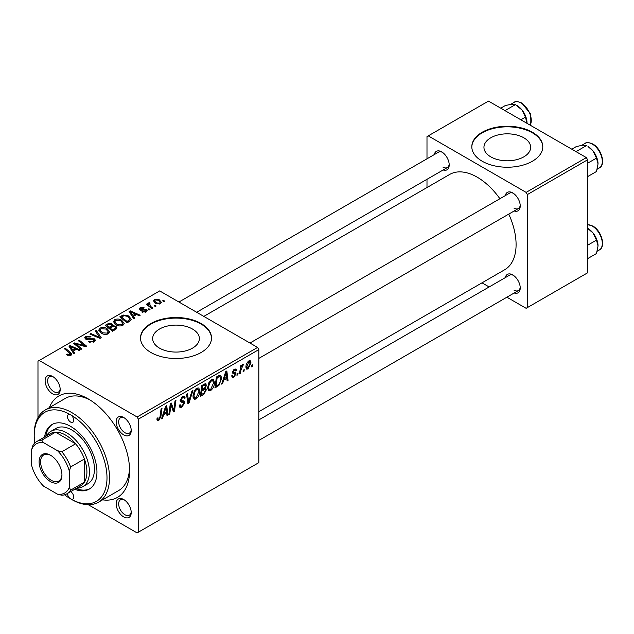 <?xml version="1.0" encoding="UTF-8"?>
<svg xmlns="http://www.w3.org/2000/svg" width="634" height="634" viewBox="0 0 634 634"><rect width="100%" height="100%" fill="white"/><g stroke="black" fill="none" stroke-linecap="round" stroke-linejoin="round"><path stroke-width="0.95" d="M523.819 137.784A23.355 13.48 0 0 0 498.364 134.86A23.355 13.48 0 0 0 483.948 147.318A23.355 13.48 0 0 0 490.787 156.852A23.355 13.48 0 0 0 516.242 159.776A23.355 13.48 0 0 0 530.658 147.318A23.355 13.48 0 0 0 523.819 137.784M532.401 132.252A35.496 20.494 0 0 0 493.72 127.806A35.496 20.494 0 0 0 471.807 146.739A35.496 20.494 0 0 0 482.205 161.234A35.496 20.494 0 0 0 520.886 165.672A35.496 20.494 0 0 0 542.799 146.739A35.496 20.494 0 0 0 532.401 132.252M542.791 147.033A35.496 20.494 0 0 0 532.401 132.831A35.496 20.494 0 0 0 493.957 128.33A35.496 20.494 0 0 0 471.815 147.033M159.499 348.121A23.355 13.48 180 0 1 152.659 338.588A23.355 13.48 180 0 1 167.075 326.13A23.355 13.48 180 0 1 192.53 329.054A23.355 13.48 180 0 1 199.369 338.588A23.355 13.48 180 0 1 184.954 351.046A23.355 13.48 180 0 1 159.499 348.121M201.113 323.522A35.496 20.494 0 0 0 162.431 319.076A35.496 20.494 0 0 0 140.518 338.009A35.496 20.494 0 0 0 150.916 352.496A35.496 20.494 0 0 0 189.598 356.942A35.496 20.494 0 0 0 211.51 338.009A35.496 20.494 0 0 0 201.113 323.522M211.502 338.302A35.496 20.494 0 0 0 201.113 324.101A35.496 20.494 0 0 0 162.661 319.599A35.496 20.494 0 0 0 140.526 338.302M123.685 516.892A10.651 6.15 60 0 1 116.157 503.848A10.651 6.15 60 0 1 123.685 499.505L123.685 499.505A10.651 6.15 60 0 1 131.214 512.541A10.651 6.15 60 0 1 123.685 516.892M124.343 499.917A8.876 5.12 -120 0 0 120.5 499.79A8.876 5.12 -120 0 0 119.144 506.899A8.876 5.12 -120 0 0 124.938 514.721A8.876 5.12 -120 0 0 129.376 515.157A8.876 5.12 -120 0 0 131.183 511.773M52.654 393.873A10.651 6.15 60 0 1 45.125 380.828A10.651 6.15 60 0 1 52.654 376.485L52.654 376.485A10.651 6.15 60 0 1 60.182 389.522A10.651 6.15 60 0 1 52.654 393.873M53.311 376.889A8.876 5.12 -120 0 0 49.476 376.762A8.876 5.12 -120 0 0 48.113 383.879A8.876 5.12 -120 0 0 53.914 391.693A8.876 5.12 -120 0 0 58.352 392.137A8.876 5.12 -120 0 0 60.159 388.745M123.685 434.876A10.651 6.15 60 0 1 116.157 421.832A10.651 6.15 60 0 1 123.685 417.489L123.685 417.489A10.651 6.15 60 0 1 131.214 430.526A10.651 6.15 60 0 1 123.685 434.876M124.343 417.901A8.876 5.12 -120 0 0 120.5 417.774A8.876 5.12 -120 0 0 119.144 424.883A8.876 5.12 -120 0 0 124.938 432.705A8.876 5.12 -120 0 0 129.376 433.141A8.876 5.12 -120 0 0 131.183 429.757M505.322 195.597A10.651 6.15 60 0 1 512.7 192.894L512.7 192.894A10.651 6.15 60 0 1 520.229 205.931A10.651 6.15 60 0 1 514.198 210.971M513.358 193.307A8.876 5.12 -120 0 0 509.522 193.18L249.962 343.034M434.29 154.593A10.651 6.15 60 0 1 441.676 151.883L441.676 151.883A10.651 6.15 60 0 1 449.205 164.927A10.651 6.15 60 0 1 443.166 169.96M442.326 152.295A8.876 5.12 -120 0 0 438.49 152.168L178.939 302.022M505.322 277.613A10.651 6.15 60 0 1 512.7 274.91L512.7 274.91A10.651 6.15 60 0 1 520.229 287.947A10.651 6.15 60 0 1 514.198 292.987M513.358 275.322A8.876 5.12 -120 0 0 509.522 275.196L258.838 419.922M49.349 407.622A58.566 33.816 60 0 1 88.174 398.865L88.174 398.865A58.566 33.816 60 0 1 129.582 470.594A58.566 33.816 60 0 1 102.589 499.838M90.099 400.03A53.24 30.741 -120 0 0 65.318 398.406L45.236 410A53.24 30.741 60 0 1 71.856 412.631A53.24 30.741 60 0 1 106.639 459.547A53.24 30.741 60 0 1 98.476 502.215A53.24 30.741 60 0 1 71.856 499.576L70.604 498.855A51.465 29.711 -120 0 0 106.995 477.838A51.465 29.711 -120 0 0 70.604 414.81A4.438 2.56 -120 0 0 68.385 414.588A4.438 2.56 -120 0 0 67.703 418.147A4.438 2.56 -120 0 0 70.604 422.054A4.438 2.56 -120 0 0 72.823 422.276A4.438 2.56 -120 0 0 73.496 418.717A4.438 2.56 -120 0 0 70.604 414.81A51.465 29.711 -120 0 0 34.212 435.82A51.465 29.711 -120 0 0 34.711 443.063M258.838 411.68L504.696 269.735A55.015 31.763 -120 0 0 508.769 214.102M499.901 198.727A55.015 31.763 -120 0 0 477.188 177.171A55.015 31.763 -120 0 0 449.68 174.445L203.823 316.39M257.578 347.432L258.838 349.603L138.363 419.153L137.11 416.982L257.578 347.432L159.697 290.919L37.977 361.198L37.977 417.592M138.363 419.153L138.363 532.18L137.11 532.901L88.269 504.704M214.458 382.508C214.474 385.718 213.198 388.42 210.631 390.607L208.744 390.829L207.611 387.96L208.816 382.777L211.423 379.742L213.389 379.552L214.458 382.508L213.452 381.922M223.707 380.154L222.629 383.546L221.638 384.117L225.72 371.619L226.837 370.977L228.042 380.424L227.123 380.955L226.829 378.355L223.707 380.154L223.057 379.782M158.762 420.556L157.446 420.754L157.042 418.385L157.961 417.727L157.874 418.654L158.817 419.336L160.014 416.736L161.068 408.946L161.995 408.407L160.909 416.475L158.762 420.556L156.963 419.518M156.994 418.749L158.817 419.336M179.208 405.364L180.349 406.022L181.99 405.958L183.773 403.232L183.535 402.479L181.15 402.13L180.119 400.506L182.576 396.393L184.391 396.123L185.144 397.851L184.225 398.707L183.789 397.423L182.544 397.597L181.031 399.919L181.372 400.625L184.074 400.957L184.684 402.606L181.926 407.179L179.937 407.535L179.208 405.316L180.119 404.666L180.539 406.204L179.208 405.443M180.246 399.46L181.372 400.625M192.894 390.568L189.059 402.931L187.886 403.604L186.547 394.237L187.466 393.706L188.615 401.734L191.912 391.138L192.894 390.568M199.853 390.932C199.868 394.15 198.593 396.852 196.025 399.04L194.139 399.254L193.013 396.393L194.218 391.21L196.825 388.174L198.783 387.976L199.853 390.932L198.854 390.354M252.657 364.764L252.451 366.333L251.532 366.856L251.722 365.303L252.657 364.764M258.838 349.603L258.838 462.63L138.363 532.18M205.265 383.602L206.47 385.195L205.265 388.373L206.359 389.783L203.831 394.403L200.312 396.432L201.794 385.432L205.915 383.697M204.616 388L205.852 388.476M163.588 414.866L162.51 418.258L161.519 418.828L165.601 406.331L166.718 405.689L167.915 415.135L167.004 415.666L166.702 413.067L163.588 414.866L162.938 414.493M170.689 407.345L169.746 414.073L168.826 414.612L170.324 403.596L171.291 403.042L173.803 410.198L175.024 400.886L175.951 400.355L174.469 411.355L173.502 411.91L170.974 404.777L170.689 407.345L169.88 406.877M234.913 373.886L232.932 373.529L232.48 372.451L234.398 369.242L235.951 368.996L236.474 370.28L235.563 370.945L235.214 370.066L234.358 370.193L233.399 371.762L233.486 372.301L235.563 372.737L236.022 373.814L233.867 377.19L232.258 377.452L231.687 375.819L232.599 375.154L232.987 376.366L233.906 376.247L235.103 374.417L232.48 372.475L234.778 373.806M232.559 371.77L234.239 372.523M218.928 385.44L214.918 388L216.4 377L219.713 375.225L220.719 375.336L221.646 378.126L218.928 385.44L218.048 384.941M250.961 362.759L248.116 368.964L246.65 369.131L245.944 367.276C245.857 364.756 246.824 362.632 248.837 360.912L250.256 360.754L250.961 362.759L249.859 362.125M244.217 369.638L244.003 371.207L243.091 371.73L243.282 370.177L244.217 369.638M240.952 370.018L240.484 373.236L239.565 373.775L240.643 365.77L241.562 365.239L241.332 366.896L242.814 364.384L243.432 364.296L240.952 370.018L240.127 369.551M238.059 373.188L237.845 374.765L236.934 375.288L237.124 373.727L238.059 373.188M150.004 309.558L149.093 310.081L148.023 309.249L148.958 308.71L150.004 309.558M156.162 306L155.251 306.523L154.189 305.691L155.116 305.152L156.162 306M113.399 321.945L114.683 319.671C117.147 318.688 119.461 318.862 121.625 320.178L124.193 323.427L122.901 325.337C120.508 326.288 118.241 326.138 116.085 324.885L113.367 321.557M134.788 318.339L133.798 318.91L129.09 311.484L130.208 310.842L140.193 315.217L139.282 315.748L136.587 314.535L133.473 316.334L134.788 318.339M115.99 329.197L112.472 331.225L105.173 325.297L108.779 323.38L111.98 323.831L112.915 325.765L115.784 326.161L116.989 327.833L115.99 329.197M113.09 325.194L112.915 326.462M101.21 337.724L100.045 338.397L89.917 334.102L90.844 333.571L99.522 337.256L95.282 331.003L96.265 330.441L101.21 337.724M70.065 355.666L69.605 353.011L64.446 348.811L65.365 348.28L70.723 352.623L71.848 354.2L71.032 355.286L67.291 355.198L66.578 354.691L67.378 354.097L70.065 354.66L70.493 354.073L70.493 355.539M81.905 348.874L80.986 349.405L73.703 343.469L74.661 342.907L84.631 345.76L78.402 340.751L79.329 340.22L86.62 346.148L85.661 346.703L75.684 343.866L81.905 348.874M137.11 416.982L39.229 360.469M74.669 353.051L73.679 353.621L68.971 346.196L70.089 345.554L80.074 349.928L79.155 350.459L76.468 349.247L73.346 351.046L74.669 353.051M94.197 341.908L88.506 341.758L89.315 341.171L90.836 341.781L93.23 341.282L94.117 340.196L93.547 339.404L85.709 339.095L84.679 337.756L85.836 336.329L90.947 336.313L90.313 337.011L86.834 336.939L86.058 337.859L87.698 338.786L94.371 338.825L95.457 340.284L94.197 341.908M98.801 330.377L100.085 328.103C102.55 327.12 104.864 327.287 107.027 328.61L109.595 331.859L108.295 333.769C105.91 334.72 103.635 334.57 101.488 333.318L98.761 329.989M141.794 311.928L142.476 311.27L145.376 311.437L145.598 310.177L139.956 309.947L139.179 308.909L140.051 307.791L144.069 307.712L143.268 308.306L140.811 308.275L140.724 309.337L144.821 309.202L146.438 309.606L147.175 310.644L146.137 311.92L141.794 311.928M145.986 311.999L145.598 310.177M140.811 308.275L140.724 310.256M129.669 321.295L127.069 322.793L119.771 316.865L123.194 315.019L128.615 315.914L131.293 319.282L129.669 321.295M160.386 303.694L155.671 303.48L153.476 300.849L154.49 299.454L159.292 299.771L161.353 302.275L160.386 303.694M149.323 302.711L150.551 306.285L152.643 308.029L151.716 308.568L146.406 304.257L147.334 303.718L148.419 304.613L148.467 302.933L149.323 302.711L149.957 303.496L148.966 304.209L148.966 306.333M148.087 303.599L148.467 302.933L148.467 305.929M164.602 301.126L163.691 301.649L162.629 300.817L163.564 300.278L164.602 301.126M98.476 502.215L118.558 490.621A53.24 30.741 -120 0 0 129.534 468.344M586.363 157.604L587.615 159.784L527.385 194.559L526.125 192.387L586.363 157.604L488.481 101.099L426.991 136.595L426.991 158.809M426.991 179.303L426.991 187.545M527.385 194.559L527.385 307.585L526.125 308.306L506.891 297.203M489.147 286.956L482.006 282.835M527.385 307.585L587.615 272.802L587.615 159.784M526.125 192.387L428.243 135.874M513.952 208.103A8.876 5.12 -120 0 0 518.39 208.546A8.876 5.12 -120 0 0 520.205 205.162M442.928 167.099A8.876 5.12 -120 0 0 447.366 167.542A8.876 5.12 -120 0 0 449.173 164.151M513.952 290.118A8.876 5.12 -120 0 0 518.39 290.562A8.876 5.12 -120 0 0 520.205 287.17M74.661 344.254L74.661 342.907M84.631 346.426L84.631 345.76M79.329 341.512L79.329 340.22M75.684 345.086L75.684 343.866M70.089 347.955L70.089 345.554M73.346 353.106L73.346 351.046M71.428 347.955L72.823 350.166L75.311 348.724L70.366 346.505L71.428 347.955L71.428 350.079M72.823 352.274L72.823 350.166M70.366 348.391L70.366 346.505M75.311 349.913L75.311 348.724M67.378 355.246L67.378 354.097M68.06 355.555L68.06 354.588M65.365 349.564L65.365 348.28M70.723 355.444L70.723 352.623M89.315 342.162L89.315 341.171M89.584 342.281L89.584 341.338M90.836 342.614L90.836 341.781M93.23 342.36L93.23 341.282M85.836 339.158L85.836 336.329M86.565 339.459L86.565 338.532M87.698 339.634L87.698 338.786M94.371 341.797L94.371 338.825M90.844 334.49L90.844 333.571M99.522 338.176L99.522 337.256M96.265 332.478L96.265 330.441M100.085 332.335L100.085 328.103M107.027 329.783L107.027 328.61M100.172 332.422L100.172 330.084L102.439 332.81L107.336 333.135L108.224 331.788L106.021 329.078L101.075 328.713L100.196 330.354L100.196 332.43M102.439 333.785L102.439 332.81M107.336 334.173L107.336 333.135M108.779 324.402L108.779 323.38M111.98 326.898L111.98 323.831M115.784 329.315L115.784 326.161M106.948 325.456L109.222 327.303L111.83 325.377L111.83 326.986L111.83 325.377L111.108 324.378L108.509 324.553L106.948 325.456L106.948 326.74M109.222 328.586L109.222 327.303M110.078 328L112.543 329.997L115.594 327.659L114.849 326.668L112.012 326.882L110.078 328L110.078 329.284M112.543 331.186L112.543 329.997M115.103 329.704L115.103 328.467M142.476 312.253L142.476 311.27M145.376 312.269L145.376 311.437M140.051 310.002L140.051 307.791M141.334 310.351L141.334 309.582M144.821 309.963L144.821 309.202M146.438 311.73L146.438 309.606M130.208 313.244L130.208 310.842M133.473 318.395L133.473 316.334M131.555 313.251L132.942 315.455L135.43 314.012L130.485 311.793L131.555 313.251L131.555 315.367M132.942 317.563L132.942 315.455M130.485 313.679L130.485 311.793M135.43 315.201L135.43 314.012M123.194 316.081L123.194 315.019M128.615 317.063L128.615 315.914M121.546 317.024L127.141 321.565L129.915 319.092L127.648 316.406L124.177 315.677L121.546 317.024L121.546 318.308M127.141 322.754L127.141 321.565M128.314 322.08L128.314 320.891M114.683 323.911L114.683 319.671M121.625 321.351L121.625 320.178M114.778 323.99L114.778 321.652L117.044 324.378L121.942 324.703L122.822 323.356L120.618 320.653L115.681 320.281L114.794 321.921L114.794 324.006M117.044 325.353L117.044 324.378M121.942 325.749L121.942 324.703M154.49 302.64L154.49 299.454M159.292 300.968L159.292 299.771M155.251 299.937L154.672 300.801L156.487 302.893L159.594 303.226L160.117 302.402L158.373 300.294L155.251 299.937M156.487 303.86L156.487 302.893M159.594 304.027L159.594 303.226M155.116 306.428L155.116 305.152M147.334 305.002L147.334 303.718M148.419 305.889L148.419 304.613M148.958 309.978L148.958 308.71M163.564 301.554L163.564 300.278M251.658 365.873L252.451 366.333M202.801 393.809L203.831 394.403M204.338 383.966L206.47 385.195M204.053 388.452L206.359 389.783M202.547 386.185L202.088 389.609L205.051 387.477L205.559 385.765L205.234 384.941L202.547 386.185L201.755 385.726M201.295 389.157L202.088 389.609M203.086 384.687L204.116 385.282M201.913 390.901L201.414 394.61L204.021 393.048L205.448 390.282L205.139 389.427L201.913 390.901L201.121 390.441M200.621 394.158L201.414 394.61M202.817 389.189L203.847 389.783M193.077 397.336L196.025 399.04M194.931 391.574L193.925 395.917L194.701 397.922L196.096 397.811L198.941 391.352L198.165 389.26L196.794 389.371L194.931 391.574L194.234 391.17M193.053 395.41L193.925 395.917M195.898 388.856L196.794 389.371M187.68 402.138L189.059 402.931M187.529 401.108L188.615 401.734M179.216 405.609L181.926 407.179M182.6 396.385L185.144 397.851M182.41 396.504L185.136 398.081M181.649 397.082L182.544 397.597M180.151 399.991L184.684 402.606M157.2 418.266L157.874 418.654M160.117 416.015L160.909 416.475M161.836 417.869L162.51 418.258M166.869 414.533L167.915 415.135M165.68 412.472L166.702 413.067M165.3 409.683L164.087 413.392L166.576 411.957L166.029 407.186L165.3 409.683L164.634 409.295M163.421 413.011L164.087 413.392M165.434 406.846L166.029 407.186M168.961 413.622L169.746 414.073M172.583 409.493L173.803 410.198M172.955 410.483L174.469 411.355M170.221 404.349L170.974 404.777M234.54 369.162L236.474 370.28M233.669 369.796L234.358 370.193M232.678 371.342L233.399 371.762M232.551 371.809L236.022 373.814M231.687 375.93L233.867 377.19M221.955 383.158L222.629 383.546M226.996 379.821L228.042 380.424M225.799 377.761L226.829 378.355M225.419 374.971L224.206 378.68L226.703 377.246L226.148 372.483L225.419 374.971L224.753 374.583M223.54 378.3L224.206 378.68M225.553 372.134L226.148 372.483M216.487 385.908L217.517 386.502M220.648 377.547L221.646 378.126M217.153 377.753L216.012 386.185L217.185 385.504C219.602 383.847 220.791 381.541 220.735 378.585L219.626 376.493L217.153 377.753L216.36 377.293M215.219 385.726L216.012 386.185M218.453 375.811L220.101 376.58L218.611 375.724M207.683 388.904L210.631 390.607M209.537 383.142L208.523 387.485L209.307 389.498L210.694 389.387L213.547 382.92L212.77 380.828L211.391 380.947L209.537 383.142L208.84 382.738M207.651 386.978L208.523 387.485M210.504 380.432L211.391 380.947M245.96 367.72L248.116 368.964M248.457 361.15L249.566 361.792L248.797 361.856L246.856 366.642L248.124 368.037L250.05 363.282L248.1 361.451M246.008 366.151L246.856 366.642M245.944 367.308L248.124 368.037M243.21 370.747L244.003 371.207M239.692 372.784L240.484 373.236M240.548 366.444L241.332 366.896M242.14 365.121L243.068 365.659M242.006 365.342L242.608 365.691M237.053 374.306L237.845 374.765M67.466 493.474A4.438 2.56 -120 0 0 70.604 498.855A4.438 2.56 -120 0 0 72.823 499.069A4.438 2.56 -120 0 0 73.512 495.55A4.438 2.56 -120 0 0 70.651 491.635M74.749 489.274A37.271 21.516 -120 0 0 89.235 489.107A37.271 21.516 -120 0 0 94.949 459.238A37.271 21.516 -120 0 0 70.604 426.397A37.271 21.516 -120 0 0 51.964 424.558A37.271 21.516 -120 0 0 44.578 437.016M52.606 424.209A37.271 21.516 -120 0 0 45.83 436.295M46.504 435.907A31.946 18.441 60 0 1 50.863 431.342L55.887 428.441A31.946 18.441 60 0 1 71.856 430.026A31.946 18.441 60 0 1 92.722 458.176A31.946 18.441 60 0 1 87.825 483.774L82.808 486.666A31.946 18.441 60 0 1 76.674 488.164M34.212 435.82L34.212 434.369A53.24 30.741 60 0 1 45.236 410M64.581 494.797A51.465 29.711 -120 0 0 70.604 498.855L71.856 499.576M76.001 488.552A37.271 21.516 -120 0 0 89.854 488.727M598.036 163.913A14.202 8.202 60 0 0 593.012 150.971A14.202 8.202 -120 0 0 587.995 146.517L593.012 150.971L596.483 158.112L598.036 163.913L596.483 171.505L587.615 176.624M587.615 163.231L596.483 158.112M576.021 151.637L586.442 145.622L582.971 145.178L576.401 146.517L571.781 149.188M587.615 228.351L593.012 232.987A14.202 8.202 -120 0 0 587.995 228.533L587.615 228.319M587.615 245.247L596.483 240.127L598.036 245.929L596.483 253.521L587.615 258.64M598.036 245.929A14.202 8.202 60 0 0 593.012 232.987L596.483 240.127M520.839 119.778L525.459 117.108L527.005 123.337M504.997 110.633L515.41 104.618L521.988 109.967L525.459 117.108M500.749 108.184L505.369 105.513L511.947 104.166L515.41 104.618M527.012 122.909A14.202 8.202 -120 0 0 521.988 109.967A14.202 8.202 -120 0 0 516.377 105.196M39.102 461.829A16.151 9.328 60 0 1 50.522 455.236A16.151 9.328 60 0 1 61.942 475.017A16.151 9.328 60 0 1 50.522 481.61A16.151 9.328 60 0 1 39.102 461.829M50.91 455.466A15.081 8.71 -120 0 0 43.73 454.927A15.081 8.71 -120 0 0 40.608 461.829A15.081 8.71 -120 0 0 47.193 477.006A15.081 8.71 -120 0 0 58.819 481.048A15.081 8.71 -120 0 0 61.934 474.573M50.863 431.342A31.946 18.441 60 0 1 75.478 439.893A31.946 18.441 60 0 1 89.426 472.045A31.946 18.441 60 0 1 82.808 486.666M69.344 487.356L70.604 490.153A30.17 17.419 60 0 1 66.863 493.823L80.669 485.858A30.17 17.419 -120 0 0 84.409 482.189A30.17 17.419 -120 0 0 86.913 472.045A30.17 17.419 -120 0 0 84.409 459A30.17 17.419 -120 0 0 75.62 443.792L55.546 432.198A30.17 17.419 -120 0 0 50.498 433.601L36.693 441.573A30.17 17.419 60 0 1 41.741 440.162L43.54 442.651A28.395 16.397 -120 0 0 31.7 449.49L31.7 465.625A28.395 16.397 -120 0 0 43.54 486.119L57.512 494.195A28.395 16.397 -120 0 0 69.344 487.356L69.344 471.221A28.395 16.397 -120 0 0 57.512 450.719L43.54 442.651M57.512 450.719L61.815 451.757L75.62 443.792A30.17 17.419 -120 0 0 55.546 432.198L41.741 440.162M70.604 490.153L84.409 482.189L84.409 459L70.604 466.973L69.344 471.221M31.7 449.49L32.952 445.234A30.17 17.419 60 0 1 36.693 441.573M66.863 493.823A30.17 17.419 60 0 1 61.815 495.225L57.512 494.195M61.815 451.757A30.17 17.419 60 0 1 70.604 466.973M79.171 344.944L79.171 344.127M82.444 345.831L82.444 345.039M77.483 346.552L77.483 345.237M90.186 339.38L90.186 338.405M96.923 337.074L96.923 336.099M107.415 325.187L107.415 323.998M110.712 327.635L110.712 326.447M114.255 330.195L114.255 329.014M142.658 310.24L142.658 309.479M121.958 316.786L121.958 315.605M150.551 307.617L150.551 306.285M187.173 398.596L188.314 399.254M180.159 401.021L182.251 402.225M171.132 405.395L172.488 406.18M171.869 407.638L173.336 408.486M232.512 372.808L234.041 373.695M217.454 376.39L218.476 376.984M585.158 143.355C586.276 142.135 588.82 142.349 592.79 144.005C601.397 148.522 606.152 164.713 599.36 167.947A14.194 8.194 -120 0 0 601.539 156.574A14.194 8.194 -120 0 0 592.259 144.061A14.194 8.194 -120 0 0 585.158 143.355L581.75 145.329M587.615 224.634L592.79 226.021C601.397 230.53 606.152 246.729 599.36 249.962A14.194 8.194 -120 0 0 601.539 238.582A14.194 8.194 -120 0 0 592.259 226.076A14.194 8.194 -120 0 0 587.615 224.705M530.135 125.144A14.194 8.194 -120 0 0 521.235 103.049A14.194 8.194 -120 0 0 514.134 102.351C515.244 101.123 517.788 101.345 521.766 103.001L530.293 113.613L530.198 125.183M94.117 340.196L94.117 341.948M86.058 337.859L86.058 339.269M108.224 331.788L108.224 333.809M115.594 327.659L115.594 329.426M140.383 308.845L140.383 310.153M129.915 319.092L129.915 321.145M122.822 323.356L122.822 325.377M154.672 300.801L154.672 302.798M160.117 302.402L160.117 303.829M205.234 384.941L203.942 384.196M205.139 389.427L203.776 388.634M198.165 389.26L196.564 388.333M194.701 397.922L193.029 396.963M183.789 397.423L182.307 396.567M232.987 376.366L231.838 375.708M235.214 370.066L234.112 369.424M212.77 380.828L211.17 379.901M209.307 389.498L207.635 388.531M599.36 167.947L597.212 169.191M258.838 358.4L518.39 208.546M518.39 290.562L258.838 440.416M599.36 249.962L597.212 251.207M447.366 167.542L196.683 312.269M514.134 102.351L510.727 104.317"/></g></svg>
